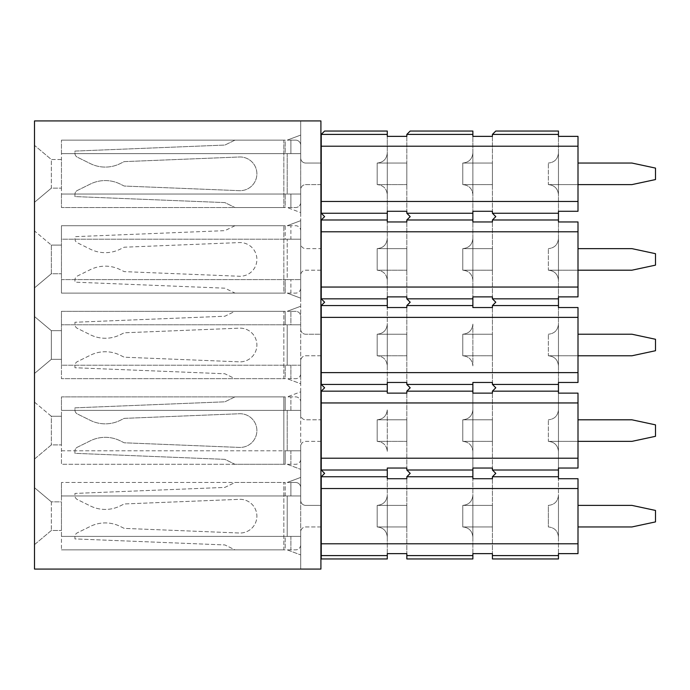 <?xml version="1.0" encoding="UTF-8"?>
<svg xmlns="http://www.w3.org/2000/svg" width="690" height="690" viewBox="0 0 690 690"><rect width="100%" height="100%" fill="white"/><g stroke="black" fill="none" stroke-linecap="round" stroke-linejoin="round"><path stroke-width="0.52" stroke-dasharray="3.45 2.59" d="M287.213 482.474L290.887 482.474L287.213 482.474L300.693 477.42L287.213 482.474M320.91 526.953L305.748 526.953A5.054 5.054 0 0 0 300.693 532.007L300.693 544.815A5.054 5.054 0 0 1 295.639 549.87L290.887 549.87L290.887 536.389L287.213 536.389L287.213 495.955L287.213 536.389L285.194 536.389L285.194 549.87L283.84 549.87L283.84 482.474L283.84 549.87L234.988 549.87L224.88 544.936L74.934 538.916L74.934 536.725A4.381 4.381 0 0 1 77.375 532.801L90.33 526.401A33.698 33.698 0 0 1 120.189 526.401L124.2 528.376L239.361 533.008A16.845 16.845 0 0 0 256.887 516.172A16.845 16.845 0 0 0 239.361 499.336L124.2 503.959L120.189 505.943A33.698 33.698 0 0 1 90.33 505.943L77.375 499.543A4.381 4.381 0 0 1 74.934 495.61L74.934 493.428L224.88 487.407L234.988 482.474L285.194 482.474L285.194 495.955L290.887 495.955L290.887 482.474L295.639 482.474A5.054 5.054 0 0 1 300.693 487.528L300.693 500.336A5.054 5.054 0 0 0 305.748 505.391L320.91 505.391M320.91 441.367L305.748 441.367A5.054 5.054 0 0 0 300.693 446.421L300.693 459.23A5.054 5.054 0 0 1 295.639 464.284L290.887 464.284L290.887 450.803L300.693 450.803L300.693 495.955L61.453 495.955L61.453 536.389L285.194 536.389L285.194 549.87L61.453 549.87L285.194 549.87L234.988 549.87L224.88 544.936L74.934 538.916L74.934 536.725A4.381 4.381 0 0 1 77.375 532.801L90.33 526.401A33.698 33.698 0 0 1 120.189 526.401L124.2 528.376L239.361 533.008A16.845 16.845 0 0 0 256.887 516.172A16.845 16.845 0 0 0 239.361 499.336L124.2 503.959L120.189 505.943A33.698 33.698 0 0 1 90.33 505.943L77.375 499.543A4.381 4.381 0 0 1 74.934 495.61L74.934 493.428L224.88 487.407L234.988 482.474L285.194 482.474L61.453 482.474L285.194 482.474L285.194 495.955L61.453 495.955L300.693 495.955L290.887 495.955L290.887 482.474L295.639 482.474A5.054 5.054 0 0 1 300.693 487.528L300.693 500.336A5.054 5.054 0 0 0 305.748 505.391L321.247 505.391L321.247 526.953L321.247 505.391M321.247 419.805L321.247 441.367L321.247 419.805L305.748 419.805A5.054 5.054 0 0 1 300.693 414.75L300.693 401.942A5.054 5.054 0 0 0 295.639 396.888L287.213 396.888L290.887 396.888L290.887 410.369L287.213 410.369L287.213 450.803L290.887 450.803L285.194 450.803L287.213 450.803L287.213 410.369L285.194 410.369L285.194 396.888L283.84 396.888L283.84 464.284L285.194 464.284L285.194 450.803L285.194 464.284L283.84 464.284L283.84 396.888L285.194 396.888L285.194 410.369L290.887 410.369L290.887 396.888L295.639 396.888A5.054 5.054 0 0 1 300.693 401.942L300.693 414.75A5.054 5.054 0 0 0 305.748 419.805L320.91 419.805M283.84 464.284L234.988 464.284L224.88 459.35L74.934 453.33L74.934 451.139A4.381 4.381 0 0 1 77.375 447.215L90.33 440.815A33.698 33.698 0 0 1 120.189 440.815L124.2 442.79L239.361 447.422A16.845 16.845 0 0 0 256.887 430.586A16.845 16.845 0 0 0 239.361 413.75L124.2 418.373L120.189 420.357A33.698 33.698 0 0 1 90.33 420.357L77.375 413.957A4.381 4.381 0 0 1 74.934 410.024L74.934 407.842L224.88 401.822L234.988 396.888L283.84 396.888L234.988 396.888L224.88 401.822L74.934 407.842L74.934 410.024A4.381 4.381 0 0 0 77.375 413.957L90.33 420.357A33.698 33.698 0 0 0 120.189 420.357L124.2 418.373L239.361 413.75A16.845 16.845 0 0 1 256.887 430.586A16.845 16.845 0 0 1 239.361 447.422L124.2 442.79L120.189 440.815A33.698 33.698 0 0 0 90.33 440.815L77.375 447.215A4.381 4.381 0 0 0 74.934 451.139L74.934 453.33L224.88 459.35L234.988 464.284L283.84 464.284M287.213 311.302L290.887 311.302L287.213 311.302L300.693 306.248L287.213 311.302M320.91 355.781L305.748 355.781A5.054 5.054 0 0 0 300.693 360.836L300.693 373.644A5.054 5.054 0 0 1 295.639 378.698L290.887 378.698L290.887 365.217L287.213 365.217L287.213 324.783L287.213 365.217L285.194 365.217L285.194 378.698L283.84 378.698L283.84 311.302L283.84 378.698L234.988 378.698L224.88 373.764L74.934 367.744L74.934 365.553A4.381 4.381 0 0 1 77.375 361.629L90.33 355.229A33.698 33.698 0 0 1 120.189 355.229L124.2 357.204L239.361 361.836A16.845 16.845 0 0 0 256.887 345A16.845 16.845 0 0 0 239.361 328.164L124.2 332.796L120.189 334.771A33.698 33.698 0 0 1 90.33 334.771L77.375 328.371A4.381 4.381 0 0 1 74.934 324.447L74.934 322.256L224.88 316.236L234.988 311.302L285.194 311.302L285.194 324.783L290.887 324.783L290.887 311.302L295.639 311.302A5.054 5.054 0 0 1 300.693 316.356L300.693 329.165A5.054 5.054 0 0 0 305.748 334.219L320.91 334.219M320.91 270.195L305.748 270.195A5.054 5.054 0 0 0 300.693 275.25L300.693 288.058A5.054 5.054 0 0 1 295.639 293.112L290.887 293.112L290.887 279.631L300.693 279.631L300.693 365.217L61.453 365.217L300.693 365.217L61.453 365.217L61.453 378.698L61.453 324.783L61.453 365.217L285.194 365.217L285.194 378.698L61.453 378.698L285.194 378.698L234.988 378.698L224.88 373.764L74.934 367.744L74.934 365.553A4.381 4.381 0 0 1 77.375 361.629L90.33 355.229A33.698 33.698 0 0 1 120.189 355.229L124.2 357.204L239.361 361.836A16.845 16.845 0 0 0 256.887 345A16.845 16.845 0 0 0 239.361 328.164L124.2 332.796L120.189 334.771A33.698 33.698 0 0 1 90.33 334.771L77.375 328.371A4.381 4.381 0 0 1 74.934 324.447L74.934 322.256L224.88 316.236L234.988 311.302L285.194 311.302L61.453 311.302L61.453 324.783L61.453 311.302L285.194 311.302L285.194 324.783L61.453 324.783L300.693 324.783L61.453 324.783L300.693 324.783L290.887 324.783L290.887 311.302L295.639 311.302A5.054 5.054 0 0 1 300.693 316.356L300.693 329.165A5.054 5.054 0 0 0 305.748 334.219L321.247 334.219L321.247 355.781L321.247 334.219M287.213 225.716L290.887 225.716L287.213 225.716L300.693 220.662L287.213 225.716M321.247 248.633L321.247 270.195L321.247 248.633L305.748 248.633A5.054 5.054 0 0 1 300.693 243.579L300.693 230.771A5.054 5.054 0 0 0 295.639 225.716L290.887 225.716L290.887 239.197L285.194 239.197L285.194 225.716L234.988 225.716L224.88 230.65L74.934 236.67L74.934 238.861A4.381 4.381 0 0 0 77.375 242.785L90.33 249.185A33.698 33.698 0 0 0 120.189 249.185L124.2 247.21L239.361 242.578A16.845 16.845 0 0 1 256.887 259.414A16.845 16.845 0 0 1 239.361 276.25L124.2 271.627L120.189 269.643A33.698 33.698 0 0 0 90.33 269.643L77.375 276.043A4.381 4.381 0 0 0 74.934 279.976L74.934 282.158L224.88 288.179L234.988 293.112L285.194 293.112L285.194 279.631L290.887 279.631L287.213 279.631L287.213 239.197L287.213 279.631L285.194 279.631L285.194 293.112L283.84 293.112L283.84 225.716L283.84 293.112L234.988 293.112L224.88 288.179L74.934 282.158L74.934 279.976A4.381 4.381 0 0 1 77.375 276.043L90.33 269.643A33.698 33.698 0 0 1 120.189 269.643L124.2 271.627L239.361 276.25A16.845 16.845 0 0 0 256.887 259.414A16.845 16.845 0 0 0 239.361 242.578L124.2 247.21L120.189 249.185A33.698 33.698 0 0 1 90.33 249.185L77.375 242.785A4.381 4.381 0 0 1 74.934 238.861L74.934 236.67L224.88 230.65L234.988 225.716L285.194 225.716L285.194 239.197L290.887 239.197L290.887 225.716L295.639 225.716A5.054 5.054 0 0 1 300.693 230.771L300.693 243.579A5.054 5.054 0 0 0 305.748 248.633L320.91 248.633M320.91 184.609L305.748 184.609A5.054 5.054 0 0 0 300.693 189.664L300.693 202.472A5.054 5.054 0 0 1 295.639 207.526L290.887 207.526L290.887 194.045L285.194 194.045L287.213 194.045L287.213 153.611L285.194 153.611L285.194 140.13L283.84 140.13L283.84 207.526L285.194 207.526L285.194 194.045L285.194 207.526L283.84 207.526L283.84 140.13L285.194 140.13L285.194 153.611L290.887 153.611L290.887 140.13L295.639 140.13A5.054 5.054 0 0 1 300.693 145.185L300.693 157.993A5.054 5.054 0 0 0 305.748 163.047L320.91 163.047M321.247 184.609L321.247 163.047L321.247 184.609L305.748 184.609A5.054 5.054 0 0 0 300.693 189.664L300.693 202.472A5.054 5.054 0 0 1 295.639 207.526L287.213 207.526L290.887 207.526L290.887 194.045L300.693 194.045L300.693 212.58L287.213 207.526L300.693 212.58L300.693 194.045L61.453 194.045L61.453 207.526L285.194 207.526L61.453 207.526L61.453 153.611L300.693 153.611L287.213 153.611L287.213 194.045L300.693 194.045L300.693 239.197L290.887 239.197L300.693 239.197L300.693 220.662L300.693 298.166L287.213 293.112L290.887 293.112L287.213 293.112L300.693 298.166L300.693 279.631L61.453 279.631L61.453 293.112L285.194 293.112L61.453 293.112L61.453 239.197L300.693 239.197L61.453 239.197L61.453 225.716L285.194 225.716L61.453 225.716L61.453 279.631L300.693 279.631L290.887 279.631L290.887 293.112L295.639 293.112A5.054 5.054 0 0 0 300.693 288.058L300.693 275.25A5.054 5.054 0 0 1 305.748 270.195L321.247 270.195M287.213 140.13L290.887 140.13L287.213 140.13L300.693 135.076L287.213 140.13M321.247 355.781L305.748 355.781A5.054 5.054 0 0 0 300.693 360.836L300.693 373.644A5.054 5.054 0 0 1 295.639 378.698L287.213 378.698L300.693 383.752L300.693 365.217L300.693 410.369L290.887 410.369L300.693 410.369L300.693 194.045L61.453 194.045L285.194 194.045L61.453 194.045L61.453 140.13L61.453 153.611L300.693 153.611L300.693 194.045L300.693 120.931L300.693 153.611L290.887 153.611L290.887 140.13L295.639 140.13A5.054 5.054 0 0 1 300.693 145.185L300.693 157.993A5.054 5.054 0 0 0 305.748 163.047L321.247 163.047M283.84 207.526L234.988 207.526L224.88 202.593L74.934 196.572L74.934 194.39A4.381 4.381 0 0 1 77.375 190.457L90.33 184.058A33.698 33.698 0 0 1 120.189 184.058L124.2 186.041L239.361 190.664A16.845 16.845 0 0 0 256.887 173.828A16.845 16.845 0 0 0 239.361 156.992L124.2 161.624L120.189 163.599A33.698 33.698 0 0 1 90.33 163.599L77.375 157.199A4.381 4.381 0 0 1 74.934 153.275L74.934 151.084L224.88 145.064L234.988 140.13L283.84 140.13L234.988 140.13L224.88 145.064L74.934 151.084L74.934 153.275A4.381 4.381 0 0 0 77.375 157.199L90.33 163.599A33.698 33.698 0 0 0 120.189 163.599L124.2 161.624L239.361 156.992A16.845 16.845 0 0 1 256.887 173.828A16.845 16.845 0 0 1 239.361 190.664L124.2 186.041L120.189 184.058A33.698 33.698 0 0 0 90.33 184.058L77.375 190.457A4.381 4.381 0 0 0 74.934 194.39L74.934 196.572L224.88 202.593L234.988 207.526L283.84 207.526M492.418 307.542L492.418 382.458L492.418 305.575L558.46 305.575L558.46 221.956L558.46 296.873L578.004 296.873L578.004 221.956L578.004 296.873L578.004 231.788L321.247 231.788L321.247 219.989L387.288 219.989L387.288 136.37L387.288 211.287M492.418 393.128L492.418 468.044L492.418 391.161L495.782 387.789L492.418 384.425L492.418 382.458M492.418 334.219L492.418 355.781L492.418 334.219L462.766 334.219L462.766 355.781C468.889 356.394 472.262 359.766 472.874 365.89L472.874 324.11L472.874 365.89C472.262 359.766 468.889 356.394 462.766 355.781L492.418 355.781L462.766 355.781L462.766 334.219L492.418 334.219M492.418 478.713L492.418 553.63L492.418 476.747L495.782 473.375L492.418 470.011L492.418 468.044M492.418 419.805L492.418 441.367L492.418 419.805L462.766 419.805L462.766 441.367C468.889 441.98 472.262 445.352 472.874 451.476L472.874 409.696L472.874 451.476C472.262 445.352 468.889 441.98 462.766 441.367L492.418 441.367L462.766 441.367L462.766 419.805L492.418 419.805M492.418 221.956L492.418 296.873L492.418 219.989L558.46 219.989L558.46 136.37L558.46 211.287L578.004 211.287L578.004 136.37L578.004 211.287L578.004 146.202L321.247 146.202L321.247 134.403L387.288 134.403L387.288 131.04L324.619 131.04L321.247 134.403M492.418 305.575L495.782 302.211L492.418 298.839L492.418 296.873M492.418 248.633L492.418 270.195L492.418 248.633L462.766 248.633L462.766 270.195C468.889 270.808 472.262 274.18 472.874 280.304L472.874 238.524L472.874 280.304C472.262 274.18 468.889 270.808 462.766 270.195L492.418 270.195L462.766 270.195L462.766 248.633L492.418 248.633M492.418 136.37L492.418 211.287L492.418 134.403L558.46 134.403L558.46 131.04L495.782 131.04L492.418 134.403M492.418 219.989L495.782 216.626L492.418 213.253L492.418 211.287M492.418 163.047L492.418 184.609L492.418 163.047L462.766 163.047L462.766 184.609C468.889 185.222 472.262 188.594 472.874 194.718L472.874 152.939L472.874 194.718C472.262 188.594 468.889 185.222 462.766 184.609L492.418 184.609L462.766 184.609L462.766 163.047L492.418 163.047M492.418 476.747L558.46 476.747L558.46 478.713L578.004 478.713L578.004 553.63L578.004 478.713L578.004 553.63L558.46 553.63L558.46 478.713L558.46 558.96L492.418 558.96L492.418 553.63M558.46 305.575L558.46 307.542L578.004 307.542L578.004 382.458L578.004 307.542L578.004 382.458L558.46 382.458L558.46 307.542L558.46 476.747M578.004 402.951L578.004 468.044L558.46 468.044L558.46 393.128L578.004 393.128L578.004 468.044L578.004 393.128L578.004 402.951L321.247 402.951L321.247 391.161L387.288 391.161L387.288 307.542L387.288 382.458M578.004 231.788L578.004 221.956L558.46 221.956L558.46 219.989M578.004 146.202L578.004 136.37L558.46 136.37L558.46 134.403M558.46 495.282L558.46 537.062L558.46 495.282C557.848 501.406 554.475 504.778 548.352 505.391L548.352 526.953C554.475 527.565 557.848 530.938 558.46 537.062C557.848 530.938 554.475 527.565 548.352 526.953L548.352 505.391C554.475 504.778 557.848 501.406 558.46 495.282M558.46 409.696L558.46 451.476L558.46 409.696C557.848 415.82 554.475 419.192 548.352 419.805C554.475 419.192 557.848 415.82 558.46 409.696M558.46 324.11L558.46 365.89L558.46 324.11C557.848 330.234 554.475 333.606 548.352 334.219C554.475 333.606 557.848 330.234 558.46 324.11M558.46 238.524L558.46 280.304L558.46 238.524C557.848 244.648 554.475 248.021 548.352 248.633C554.475 248.021 557.848 244.648 558.46 238.524M558.46 152.939L558.46 194.718L558.46 152.939C557.848 159.062 554.475 162.435 548.352 163.047C554.475 162.435 557.848 159.062 558.46 152.939M492.418 505.391L492.418 526.953L492.418 505.391L462.766 505.391L492.418 505.391M578.004 441.367L548.352 441.367C554.475 441.98 557.848 445.352 558.46 451.476C557.848 445.352 554.475 441.98 548.352 441.367L548.352 419.805L548.352 441.367L631.911 441.367L655.5 436.313L655.5 424.859L631.911 419.805L578.004 419.805M578.004 355.781L548.352 355.781C554.475 356.394 557.848 359.766 558.46 365.89C557.848 359.766 554.475 356.394 548.352 355.781L548.352 334.219L548.352 355.781L631.911 355.781L655.5 350.727L655.5 339.273L631.911 334.219L578.004 334.219M578.004 270.195L548.352 270.195C554.475 270.808 557.848 274.18 558.46 280.304C557.848 274.18 554.475 270.808 548.352 270.195L548.352 248.633L548.352 270.195L631.911 270.195L655.5 265.141L655.5 253.687L631.911 248.633L578.004 248.633M578.004 184.609L548.352 184.609C554.475 185.222 557.848 188.594 558.46 194.718C557.848 188.594 554.475 185.222 548.352 184.609L548.352 163.047L548.352 184.609L631.911 184.609L655.5 179.555L655.5 168.101L631.911 163.047L578.004 163.047M492.418 555.597L558.46 555.597M492.418 470.011L558.46 470.011M492.418 384.425L558.46 384.425M492.418 391.161L558.46 391.161M492.418 298.839L558.46 298.839M492.418 213.253L558.46 213.253M578.004 526.953L631.911 526.953L655.5 521.899L655.5 510.445L631.911 505.391L578.004 505.391M492.418 526.953L462.766 526.953L462.766 505.391L462.766 526.953C468.889 527.565 472.262 530.938 472.874 537.062L472.874 495.282L472.874 537.062C472.262 530.938 468.889 527.565 462.766 526.953L492.418 526.953M406.833 526.953L406.833 505.391L406.833 526.953L377.18 526.953L377.18 505.391L406.833 505.391L377.18 505.391L377.18 526.953C383.304 527.565 386.676 530.938 387.288 537.062L387.288 495.282L387.288 537.062C386.676 530.938 383.304 527.565 377.18 526.953L406.833 526.953M321.247 526.953L305.748 526.953A5.054 5.054 0 0 0 300.693 532.007L300.693 544.815A5.054 5.054 0 0 1 295.639 549.87L287.213 549.87L290.887 549.87L290.887 536.389L300.693 536.389L300.693 554.924L300.693 536.389L61.453 536.389L300.693 536.389L300.693 569.069L300.693 477.42L300.693 536.389L61.453 536.389L61.453 549.87L61.453 482.474L61.453 495.955L300.693 495.955L300.693 450.803L300.693 469.338L300.693 450.803L290.887 450.803L290.887 464.284L287.213 464.284L295.639 464.284A5.054 5.054 0 0 0 300.693 459.23L300.693 446.421A5.054 5.054 0 0 1 305.748 441.367L321.247 441.367M406.833 307.542L406.833 382.458L406.833 305.575L472.874 305.575L472.874 221.956L472.874 296.873M406.833 393.128L406.833 468.044L406.833 391.161L410.196 387.789L406.833 384.425L406.833 382.458M406.833 334.219L406.833 355.781L406.833 334.219L377.18 334.219L406.833 334.219M406.833 478.713L406.833 553.63L406.833 476.747L410.196 473.375L406.833 470.011L406.833 468.044M406.833 419.805L406.833 441.367L406.833 419.805L377.18 419.805L406.833 419.805M406.833 221.956L406.833 296.873L406.833 219.989L472.874 219.989L472.874 136.37L472.874 211.287M406.833 305.575L410.196 302.211L406.833 298.839L406.833 296.873M406.833 248.633L406.833 270.195L406.833 248.633L377.18 248.633L406.833 248.633M406.833 136.37L406.833 211.287L406.833 134.403L472.874 134.403L472.874 131.04L410.196 131.04L406.833 134.403M406.833 219.989L410.196 216.626L406.833 213.253L406.833 211.287M406.833 163.047L406.833 184.609L406.833 163.047L377.18 163.047L406.833 163.047M472.874 553.63L472.874 478.713L472.874 558.96L406.833 558.96L406.833 553.63M472.874 382.458L472.874 478.713M472.874 468.044L472.874 393.128M472.874 307.542L472.874 305.575M472.874 221.956L472.874 219.989M472.874 136.37L472.874 134.403M472.874 495.282C472.262 501.406 468.889 504.778 462.766 505.391C468.889 504.778 472.262 501.406 472.874 495.282M462.766 419.805C468.889 419.192 472.262 415.82 472.874 409.696C472.262 415.82 468.889 419.192 462.766 419.805M462.766 334.219C468.889 333.606 472.262 330.234 472.874 324.11C472.262 330.234 468.889 333.606 462.766 334.219M462.766 248.633C468.889 248.021 472.262 244.648 472.874 238.524C472.262 244.648 468.889 248.021 462.766 248.633M462.766 163.047C468.889 162.435 472.262 159.062 472.874 152.939C472.262 159.062 468.889 162.435 462.766 163.047M406.833 555.597L472.874 555.597M406.833 470.011L472.874 470.011M406.833 476.747L472.874 476.747M406.833 384.425L472.874 384.425M406.833 391.161L472.874 391.161M406.833 298.839L472.874 298.839M406.833 213.253L472.874 213.253M377.18 441.367L377.18 419.805L377.18 441.367C383.304 441.98 386.676 445.352 387.288 451.476L387.288 409.696L387.288 451.476C386.676 445.352 383.304 441.98 377.18 441.367L406.833 441.367L377.18 441.367M377.18 355.781L377.18 334.219L377.18 355.781C383.304 356.394 386.676 359.766 387.288 365.89L387.288 324.11L387.288 365.89C386.676 359.766 383.304 356.394 377.18 355.781L406.833 355.781L377.18 355.781M377.18 270.195L377.18 248.633L377.18 270.195C383.304 270.808 386.676 274.18 387.288 280.304L387.288 238.524L387.288 280.304C386.676 274.18 383.304 270.808 377.18 270.195L406.833 270.195L377.18 270.195M377.18 184.609L377.18 163.047L377.18 184.609C383.304 185.222 386.676 188.594 387.288 194.718L387.288 152.939L387.288 194.718C386.676 188.594 383.304 185.222 377.18 184.609L406.833 184.609L377.18 184.609M290.887 365.217L290.887 378.698L287.213 378.698L300.693 383.752L300.693 365.217L290.887 365.217M321.247 391.161L324.619 387.789L321.247 384.425L321.247 305.575L387.288 305.575L387.288 221.956L387.288 296.873M387.288 553.63L387.288 478.713L387.288 558.96L321.247 558.96L321.247 476.747L324.619 473.375L321.247 470.011L321.247 402.951M321.247 305.575L324.619 302.211L321.247 298.839L321.247 231.788M321.247 219.989L324.619 216.626L321.247 213.253L321.247 146.202M387.288 468.044L387.288 478.713M387.288 393.128L387.288 391.161M387.288 307.542L387.288 305.575M387.288 221.956L387.288 219.989M387.288 136.37L387.288 134.403M387.288 495.282C386.676 501.406 383.304 504.778 377.18 505.391C383.304 504.778 386.676 501.406 387.288 495.282M377.18 419.805C383.304 419.192 386.676 415.82 387.288 409.696C386.676 415.82 383.304 419.192 377.18 419.805M377.18 334.219C383.304 333.606 386.676 330.234 387.288 324.11C386.676 330.234 383.304 333.606 377.18 334.219M377.18 248.633C383.304 248.021 386.676 244.648 387.288 238.524C386.676 244.648 383.304 248.021 377.18 248.633M377.18 163.047C383.304 162.435 386.676 159.062 387.288 152.939C386.676 159.062 383.304 162.435 377.18 163.047M321.247 555.597L387.288 555.597M578.004 488.537L321.247 488.537M321.247 476.747L387.288 476.747M578.004 543.798L321.247 543.798M578.004 458.212L321.247 458.212M578.004 372.626L321.247 372.626M578.004 317.374L321.247 317.374M578.004 287.049L321.247 287.049M578.004 201.463L321.247 201.463M321.247 470.011L387.288 470.011M321.247 384.425L387.288 384.425M321.247 298.839L387.288 298.839M321.247 213.253L387.288 213.253M287.213 549.87L300.693 554.924L287.213 549.87M287.213 464.284L300.693 469.338L287.213 464.284M61.453 450.803L300.693 450.803L300.693 391.834L287.213 396.888L300.693 391.834L300.693 450.803L61.453 450.803L61.453 464.284L285.194 464.284L61.453 464.284L61.453 396.888L285.194 396.888L61.453 396.888L61.453 410.369L300.693 410.369L61.453 410.369L61.453 450.803M61.453 140.13L285.194 140.13L61.453 140.13M320.91 120.931L320.91 569.069L300.693 569.069L320.91 569.069L320.91 120.931L34.5 120.931L34.5 569.069L320.91 569.069L320.91 120.931M51.345 330.683L51.345 359.318L61.453 359.318L61.453 330.683L51.345 330.683L34.5 316.529L34.5 373.471L51.345 359.318L34.5 373.471L34.5 316.529L51.345 330.683L61.453 330.683L61.453 359.318L51.345 359.318L51.345 330.683M34.5 230.943L34.5 287.885L51.345 273.732L34.5 287.885L34.5 230.943L51.345 245.097L34.5 230.943M51.345 245.097L51.345 273.732L61.453 273.732L51.345 273.732L51.345 245.097L61.453 245.097L51.345 245.097M61.453 245.097L61.453 273.732L61.453 245.097M61.453 159.511L51.345 159.511L51.345 188.146L34.5 202.299L51.345 188.146L61.453 188.146L51.345 188.146L51.345 159.511L34.5 145.357L34.5 202.299L34.5 145.357L51.345 159.511L61.453 159.511L61.453 188.146L61.453 159.511M34.5 459.057L34.5 402.115L34.5 459.057L51.345 444.903L61.453 444.903L51.345 444.903L34.5 459.057M34.5 544.643L34.5 487.701L34.5 544.643L51.345 530.489L61.453 530.489L51.345 530.489L34.5 544.643M34.5 402.115L51.345 416.268L51.345 444.903L51.345 416.268L61.453 416.268L61.453 444.903L61.453 416.268L51.345 416.268L34.5 402.115M51.345 501.854L51.345 530.489L51.345 501.854L61.453 501.854L61.453 530.489L61.453 501.854L51.345 501.854L34.5 487.701L51.345 501.854"/><path stroke-width="1.03" d="M387.288 211.287L406.833 211.287L387.288 211.287L387.288 219.989L321.247 219.989L321.247 231.788L578.004 231.788L578.004 296.873L558.46 296.873L558.46 305.575L492.418 305.575L492.418 307.542L472.874 307.542L492.418 307.542M472.874 393.128L472.874 382.458L492.418 382.458L492.418 384.425L495.782 387.789L492.418 391.161L492.418 393.128L472.874 393.128L492.418 393.128M472.874 478.713L472.874 468.044L492.418 468.044L492.418 470.011L495.782 473.375L492.418 476.747L492.418 478.713L472.874 478.713L492.418 478.713M321.247 134.403L324.619 131.04L387.288 131.04L387.288 134.403L321.247 134.403L321.247 146.202L578.004 146.202L578.004 211.287L558.46 211.287L558.46 219.989L492.418 219.989L492.418 221.956L472.874 221.956L492.418 221.956M472.874 307.542L472.874 296.873L492.418 296.873L492.418 298.839L495.782 302.211L492.418 305.575M492.418 134.403L495.782 131.04L558.46 131.04L558.46 134.403L492.418 134.403L492.418 136.37L472.874 136.37L492.418 136.37M472.874 221.956L472.874 211.287L492.418 211.287L492.418 213.253L495.782 216.626L492.418 219.989M492.418 558.96L558.46 558.96L558.46 555.597L492.418 555.597L492.418 558.96M558.46 134.403L558.46 136.37L578.004 136.37L578.004 146.202M558.46 219.989L558.46 221.956L578.004 221.956L578.004 231.788M558.46 305.575L558.46 307.542L578.004 307.542L578.004 382.458L558.46 382.458L558.46 393.128L578.004 393.128L578.004 468.044L558.46 468.044L558.46 478.713L578.004 478.713L578.004 553.63L558.46 553.63L558.46 555.597M472.874 555.597L406.833 555.597L406.833 558.96L472.874 558.96L472.874 553.63L492.418 553.63L492.418 555.597M558.46 476.747L492.418 476.747M558.46 470.011L492.418 470.011M558.46 391.161L492.418 391.161M558.46 384.425L492.418 384.425M558.46 298.839L492.418 298.839M558.46 213.253L492.418 213.253M578.004 505.391L631.911 505.391L655.5 510.445L655.5 521.899L631.911 526.953L578.004 526.953M578.004 419.805L631.911 419.805L655.5 424.859L655.5 436.313L631.911 441.367L578.004 441.367M578.004 334.219L631.911 334.219L655.5 339.273L655.5 350.727L631.911 355.781L578.004 355.781M578.004 248.633L631.911 248.633L655.5 253.687L655.5 265.141L631.911 270.195L578.004 270.195M578.004 163.047L631.911 163.047L655.5 168.101L655.5 179.555L631.911 184.609L578.004 184.609M472.874 305.575L406.833 305.575L406.833 307.542L387.288 307.542L406.833 307.542M387.288 393.128L387.288 382.458L406.833 382.458L406.833 384.425L410.196 387.789L406.833 391.161L406.833 393.128L387.288 393.128L406.833 393.128M387.288 478.713L387.288 468.044L406.833 468.044L406.833 470.011L410.196 473.375L406.833 476.747L406.833 478.713L387.288 478.713L406.833 478.713M472.874 219.989L406.833 219.989L406.833 221.956L387.288 221.956L406.833 221.956M387.288 307.542L387.288 296.873L406.833 296.873L406.833 298.839L410.196 302.211L406.833 305.575M406.833 134.403L410.196 131.04L472.874 131.04L472.874 134.403L406.833 134.403L406.833 136.37L387.288 136.37L406.833 136.37M406.833 211.287L406.833 213.253L410.196 216.626L406.833 219.989M472.874 134.403L472.874 136.37M492.418 553.63L472.874 553.63M492.418 468.044L472.874 468.044M492.418 382.458L472.874 382.458M492.418 296.873L472.874 296.873M492.418 211.287L472.874 211.287M387.288 555.597L321.247 555.597L321.247 558.96L387.288 558.96L387.288 553.63L406.833 553.63L406.833 555.597M472.874 476.747L406.833 476.747M472.874 470.011L406.833 470.011M472.874 391.161L406.833 391.161M472.874 384.425L406.833 384.425M472.874 298.839L406.833 298.839M472.874 213.253L406.833 213.253M387.288 305.575L321.247 305.575L321.247 384.425L324.619 387.789L321.247 391.161L321.247 470.011L324.619 473.375L321.247 476.747L321.247 488.537L578.004 488.537M321.247 231.788L321.247 298.839L324.619 302.211L321.247 305.575M321.247 146.202L321.247 213.253L324.619 216.626L321.247 219.989M387.288 134.403L387.288 136.37M387.288 219.989L387.288 221.956M387.288 476.747L321.247 476.747M406.833 553.63L387.288 553.63M406.833 468.044L387.288 468.044M406.833 382.458L387.288 382.458M406.833 296.873L387.288 296.873M321.247 488.537L321.247 543.798L578.004 543.798M321.247 543.798L321.247 555.597M321.247 402.951L578.004 402.951M321.247 458.212L578.004 458.212M321.247 317.374L578.004 317.374M321.247 372.626L578.004 372.626M321.247 287.049L578.004 287.049M321.247 201.463L578.004 201.463M387.288 470.011L321.247 470.011M387.288 391.161L321.247 391.161M387.288 384.425L321.247 384.425M387.288 298.839L321.247 298.839M387.288 213.253L321.247 213.253M34.5 120.931L34.5 569.069L320.91 569.069L320.91 120.931L34.5 120.931"/></g></svg>
